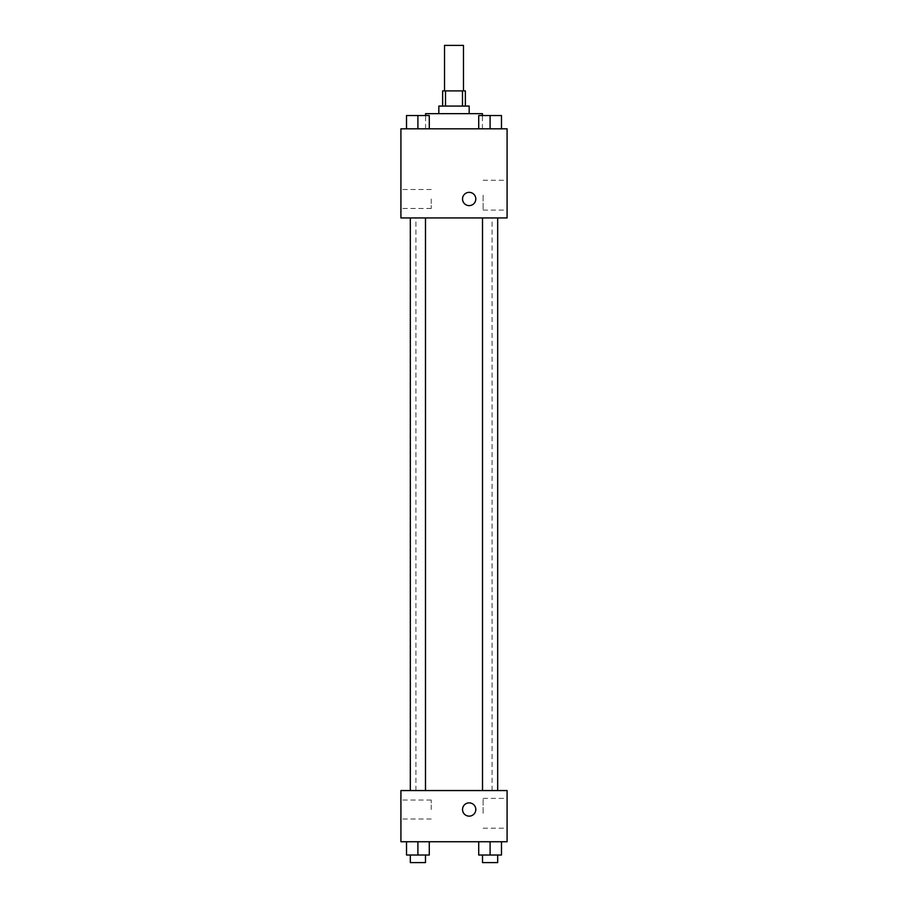 <?xml version="1.0" encoding="UTF-8"?>
<svg xmlns="http://www.w3.org/2000/svg" width="908" height="908" viewBox="0 0 908 908"><rect width="100%" height="100%" fill="white"/><g stroke="black" fill="none" stroke-linecap="round" stroke-linejoin="round"><path stroke-width="0.68" stroke-dasharray="4.54 3.41" d="M444.523 45.4L463.477 45.4M454 90.902L444.523 90.902L454 90.902M462.49 106.077L462.49 90.902L465.373 90.902L465.373 106.077L445.51 106.077L465.373 106.077M462.49 90.902L442.627 90.902L442.627 106.077L445.51 106.077L442.627 106.077M469.164 106.077L438.836 106.077M438.836 113.659L469.164 113.659L438.836 113.659M445.51 106.077L445.51 90.902M425.557 113.659L482.443 113.659M454 128.822L425.557 128.822L454 128.822M406.523 128.822L429.28 128.822L406.523 128.822L429.28 128.822L406.523 128.822L429.28 128.822L417.896 128.822L417.896 115.554L406.523 115.554L425.489 115.554L406.523 115.554L406.523 128.822L417.896 128.822L406.523 128.822L406.523 115.554L406.523 128.822L429.28 128.822L417.896 128.822L417.896 115.554L429.28 115.554L410.314 115.554L429.28 115.554L429.28 128.822L429.28 115.554M478.72 128.822L501.477 128.822L478.72 128.822L501.477 128.822L478.72 128.822L501.477 128.822L490.104 128.822L490.104 115.554L478.72 115.554L497.686 115.554L478.72 115.554L478.72 128.822L490.104 128.822L478.72 128.822L478.72 115.554L478.72 128.822L501.477 128.822L490.104 128.822L490.104 115.554L501.477 115.554L482.511 115.554L501.477 115.554L501.477 128.822L501.477 115.554M507.084 128.822L400.916 128.822L400.916 217.943L507.084 217.943L507.084 128.822M400.916 198.977L400.916 208.465L400.916 198.977M454 217.943L415.932 217.943L454 217.943M490.104 217.943L482.511 217.943L490.104 217.943M417.896 217.943L425.489 217.943L417.896 217.943M507.084 195.186L507.084 210.1L507.084 195.186M469.164 192.348A6.64 6.64 0 0 0 463.421 202.302A6.64 6.64 0 0 0 474.918 202.302A6.64 6.64 0 0 0 469.164 192.348A6.64 6.64 0 0 0 463.421 202.302A6.64 6.64 0 0 0 474.918 202.302A6.64 6.64 0 0 0 469.164 192.348M469.164 205.617A6.64 6.64 0 0 1 463.421 195.663A6.64 6.64 0 0 1 474.918 195.663A6.64 6.64 0 0 1 469.164 205.617M483.124 195.186L483.124 210.1L483.124 195.186M431.243 198.977L431.243 208.465L431.243 198.977M454 790.55L415.932 790.55L454 790.55M490.104 790.55L482.511 790.55L490.104 790.55M417.896 790.55L425.489 790.55L417.896 790.55M507.084 790.55L400.916 790.55L400.916 841.739L507.084 841.739L507.084 790.55M400.916 809.516L400.916 800.027L400.916 809.516M501.477 855.018L490.104 855.018L501.477 855.018L501.477 841.739L478.72 841.739L501.477 841.739L478.72 841.739L501.477 841.739L478.72 841.739L501.477 841.739L478.72 841.739L501.477 841.739L501.477 855.018L478.72 855.018L478.72 841.739L478.72 855.018L497.686 855.018L490.104 855.018L490.104 841.739L490.104 855.018L478.72 855.018L478.72 841.739M429.28 855.018L417.896 855.018L429.28 855.018L429.28 841.739L406.523 841.739L429.28 841.739L406.523 841.739L429.28 841.739L406.523 841.739L429.28 841.739L406.523 841.739L429.28 841.739L429.28 855.018L406.523 855.018L406.523 841.739L406.523 855.018L425.489 855.018L417.896 855.018L417.896 841.739L417.896 855.018L406.523 855.018L406.523 841.739M507.084 813.307L507.084 798.393L507.084 813.307M469.164 802.876A6.64 6.64 0 0 0 463.421 812.83A6.64 6.64 0 0 0 474.918 812.83A6.64 6.64 0 0 0 469.164 802.876A6.64 6.64 0 0 0 463.421 812.83A6.64 6.64 0 0 0 474.918 812.83A6.64 6.64 0 0 0 469.164 802.876M469.164 816.144A6.64 6.64 0 0 1 463.421 806.19A6.64 6.64 0 0 1 474.918 806.19A6.64 6.64 0 0 1 469.164 816.144M483.124 813.307L483.124 798.393L483.124 813.307M431.243 809.516L431.243 800.027L431.243 809.516M482.511 855.018L482.511 862.6L497.686 862.6L482.511 862.6L497.686 862.6L497.686 855.018L482.511 855.018L497.686 855.018M490.104 855.018L490.104 841.739M410.314 855.018L410.314 862.6L425.489 862.6L410.314 862.6L425.489 862.6L425.489 855.018L410.314 855.018L425.489 855.018M417.896 855.018L417.896 841.739M482.511 115.554L497.686 115.554M490.104 128.822L490.104 115.554M410.314 115.554L425.489 115.554M417.896 128.822L417.896 115.554M482.443 128.822L482.443 115.554M425.557 128.822L425.557 115.554M483.124 210.1L507.084 210.1M483.124 180.272L507.084 180.272M431.243 189.5L400.916 189.5M431.243 208.465L400.916 208.465M492.068 790.55L492.068 217.943M415.932 790.55L415.932 217.943M425.489 790.55L425.489 217.943M410.314 790.55L410.314 217.943M497.686 790.55L497.686 217.943M482.511 790.55L482.511 217.943M483.124 828.221L507.084 828.221M483.124 798.393L507.084 798.393M431.243 800.027L400.916 800.027M431.243 818.993L400.916 818.993"/><path stroke-width="1.36" d="M463.477 90.902L463.477 45.4L444.523 45.4L444.523 90.902M445.51 106.077L445.51 90.902L442.627 90.902L442.627 106.077M445.51 90.902L465.373 90.902L465.373 106.077M462.49 106.077L462.49 90.902M438.836 113.659L438.836 106.077L469.164 106.077L469.164 113.659M482.443 115.554L482.443 113.659L425.557 113.659L425.557 115.554M400.916 128.822L507.084 128.822L507.084 217.943L400.916 217.943L400.916 128.822M469.164 205.617A6.64 6.64 0 0 1 463.421 195.663A6.64 6.64 0 0 1 474.918 195.663A6.64 6.64 0 0 1 469.164 205.617M400.916 790.55L507.084 790.55L507.084 841.739L400.916 841.739L400.916 790.55M469.164 816.144A6.64 6.64 0 0 1 463.421 806.19A6.64 6.64 0 0 1 474.918 806.19A6.64 6.64 0 0 1 469.164 816.144M478.72 841.739L478.72 855.018L501.477 855.018L501.477 841.739L501.477 855.018M490.104 855.018L490.104 841.739M497.686 855.018L497.686 862.6L482.511 862.6L482.511 855.018M406.523 841.739L406.523 855.018L429.28 855.018L429.28 841.739L429.28 855.018M417.896 855.018L417.896 841.739M425.489 855.018L425.489 862.6L410.314 862.6L410.314 855.018M478.72 128.822L478.72 115.554L501.477 115.554L501.477 128.822L501.477 115.554M490.104 128.822L490.104 115.554M497.686 115.554L482.511 115.554M406.523 128.822L406.523 115.554L429.28 115.554L429.28 128.822L429.28 115.554M417.896 128.822L417.896 115.554M425.489 115.554L410.314 115.554M482.511 217.943L482.511 790.55M497.686 217.943L497.686 790.55M425.489 790.55L425.489 217.943M410.314 790.55L410.314 217.943"/></g></svg>
